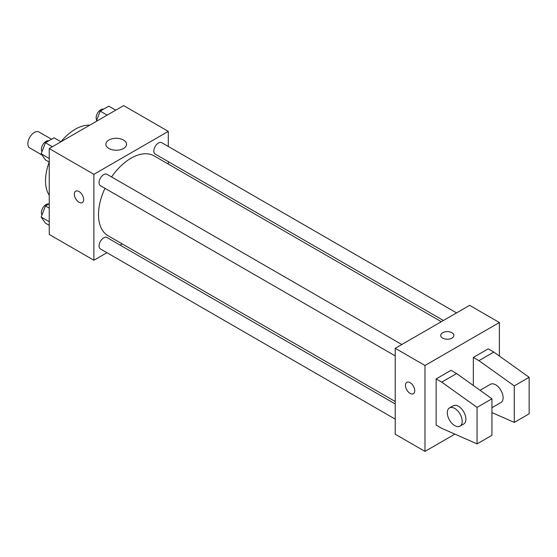 <?xml version="1.0" encoding="UTF-8"?>
<svg xmlns="http://www.w3.org/2000/svg" width="557" height="557" viewBox="0 0 557 557"><rect width="100%" height="100%" fill="white"/><g stroke="black" fill="none" stroke-linecap="round" stroke-linejoin="round"><path stroke-width="0.84" d="M51.529 139.243L38.962 131.988A9.204 5.312 120 0 0 31.867 134.46A9.204 5.312 120 0 0 27.85 143.72A9.204 5.312 120 0 0 29.758 147.939L42.012 155.013M49.239 195.263A42.088 24.299 -60 0 1 49.204 162.087M60.943 141.757A42.088 24.299 -60 0 1 89.691 125.2M106.951 252.697L93.882 260.244L49.239 234.469L49.239 148.552L123.647 105.6L168.291 131.368L168.291 146.456M122.199 243.896L120.103 245.108M104.988 188.336A46.085 26.611 120 0 0 98.498 214.626A46.085 26.611 120 0 0 108.044 235.722L395.219 401.52M441.311 321.695L154.129 155.897A46.085 26.611 120 0 0 111.567 176.945M168.291 161.648L168.291 164.071M93.882 260.244L93.882 174.327L168.291 131.368M456.559 312.895L161.753 142.689A6.58 3.795 120 0 0 156.684 144.451A6.58 3.795 120 0 0 153.816 151.065A6.58 3.795 120 0 0 155.18 154.08L443.407 320.484M395.219 403.943L106.993 237.54A6.58 3.795 120 0 0 101.924 239.301A6.58 3.795 120 0 0 99.055 245.916A6.58 3.795 120 0 0 100.42 248.93L395.219 419.136M395.219 355.895L100.42 185.697A6.58 3.795 -60 0 1 100.42 178.101A6.58 3.795 -60 0 1 106.993 174.306L401.799 344.505M93.882 174.327L49.239 148.552M108.887 148.482A10.346 5.974 180 0 1 105.858 144.256A10.346 5.974 180 0 1 116.204 138.289A10.346 5.974 180 0 1 126.55 144.256A10.346 5.974 180 0 1 120.166 149.777A10.346 5.974 180 0 1 108.887 148.482M83.654 199.566A6.58 3.795 60 0 1 82.29 202.574A6.58 3.795 60 0 1 75.717 198.779A6.58 3.795 60 0 1 75.717 191.183A6.58 3.795 60 0 1 80.786 192.945A6.58 3.795 60 0 1 83.654 199.566M82.29 202.574A6.58 3.795 60 0 1 75.717 198.779A6.58 3.795 60 0 1 75.717 191.183M454.916 434.126L424.984 451.4L395.219 434.223L395.219 348.306L469.628 305.347L499.385 322.531L499.385 356.048M451.957 338.099A6.58 3.795 180 0 1 444.785 338.928A6.58 3.795 180 0 1 440.726 335.418A6.58 3.795 180 0 1 447.306 331.624A6.58 3.795 180 0 1 453.878 335.418A6.58 3.795 180 0 1 451.957 338.099M424.984 451.4L424.984 365.489L395.219 348.306M424.984 365.489L499.385 322.531M453.878 335.418A6.58 3.795 0 0 0 447.306 331.624A6.58 3.795 0 0 0 440.726 335.418M406.819 382.346A6.58 3.795 -120 0 0 405.809 387.609A6.58 3.795 -120 0 0 410.105 393.409A6.58 3.795 60 0 1 405.809 387.616A6.58 3.795 60 0 1 406.812 382.346A6.58 3.795 60 0 1 413.391 386.14A6.58 3.795 60 0 1 413.391 393.736A6.58 3.795 60 0 1 410.105 393.409A6.58 3.795 -120 0 0 413.391 393.736M436.145 425.088L436.145 378.913L441.722 382.137L477.064 407.369L477.064 443.887L441.722 428.312L436.145 425.088M477.064 443.887L491.949 435.296L491.949 398.777L456.608 373.545L451.024 370.321L436.145 378.913M473.346 385.5L473.346 357.434L488.224 348.842L493.808 352.066L529.15 377.298L529.15 413.816L514.271 422.408L514.271 385.89L478.929 360.658L473.346 357.434M491.949 407.71L500.931 402.523A10.52 6.078 -120 0 0 500.931 390.373A10.52 6.078 -120 0 0 490.404 384.295L480.043 390.283M491.949 412.57L514.271 422.408M449.485 407.926L453.203 405.774A10.52 6.078 60 0 1 463.73 411.853A10.52 6.078 60 0 1 463.73 424.002L460.005 426.147A10.52 6.078 60 0 1 454.749 425.625A10.52 6.078 60 0 1 447.87 416.358A10.52 6.078 60 0 1 449.485 407.926A10.52 6.078 60 0 1 460.005 413.997A10.52 6.078 60 0 1 460.005 426.147M529.15 377.298L514.271 385.89M491.949 398.777L477.064 407.369M493.808 352.066L478.929 360.658M456.608 373.545L441.722 382.137M49.239 162.108L45.465 159.929L41.169 153.816L45.465 142.745L54.057 137.781L60.978 141.777M49.239 158.473L41.169 153.816M52.386 146.742L45.465 142.745M48.835 140.803A6.58 3.795 120 0 0 43.961 143.107A6.58 3.795 120 0 0 41.392 149.394A6.58 3.795 120 0 0 41.998 151.692M96.236 121.426L100.225 111.128L108.817 106.164L115.738 110.161M107.146 115.125L100.225 111.128M103.595 109.186A6.58 3.795 120 0 0 98.721 111.491A6.58 3.795 120 0 0 96.152 117.778A6.58 3.795 120 0 0 96.758 120.075M49.239 225.341L45.465 223.162L41.169 217.049L45.465 205.979L49.239 203.799M49.239 221.707L41.169 217.049M49.239 208.158L45.465 205.979M48.835 204.036A6.58 3.795 120 0 0 43.961 206.341A6.58 3.795 120 0 0 41.392 212.628A6.58 3.795 120 0 0 41.998 214.925"/></g></svg>
